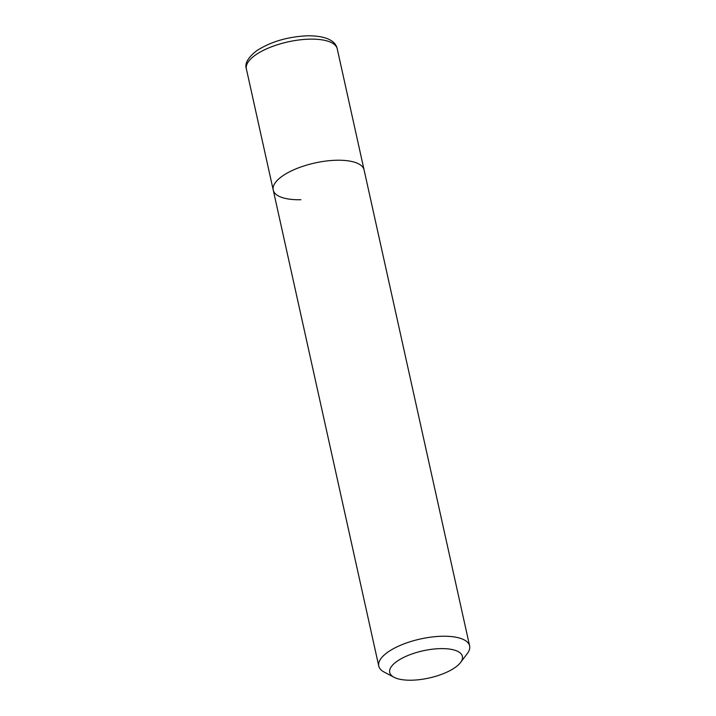 <?xml version="1.0" encoding="UTF-8"?>
<svg xmlns="http://www.w3.org/2000/svg" width="716" height="716" viewBox="0 0 716 716"><rect width="100%" height="100%" fill="white"/><g stroke="black" fill="none" stroke-linecap="round" stroke-linejoin="round"><path stroke-width="1.07" d="M394.024 677.273L384.152 672.064A46.531 17.417 -12.5 0 1 378.764 666.059A46.531 17.417 -12.5 0 1 441.942 636.255A46.531 17.417 -12.5 0 1 469.615 645.913A46.531 17.417 -12.5 0 1 467.271 653.636L460.522 662.533A37.223 13.935 -12.5 0 1 411.852 680.2A37.223 13.935 -12.5 0 1 394.024 677.273A37.223 13.935 -12.5 0 1 399.036 659.982A37.223 13.935 -12.5 0 1 440.259 648.624A37.223 13.935 -12.5 0 1 460.522 662.533M300.908 199.719A46.531 17.417 -12.5 0 1 273.235 190.062A46.531 17.417 -12.5 0 1 336.413 160.25A46.531 17.417 -12.5 0 1 364.086 169.916L337.236 48.813C335.885 41.779 327.812 35.612 307.2 35.8C287.438 36.776 270.576 41.77 256.614 50.791C247.897 57.62 244.487 63.67 246.385 68.951A46.531 17.417 -12.5 0 1 309.563 39.147A46.531 17.417 -12.5 0 1 337.236 48.813M378.764 666.059L273.235 190.062A46.531 17.417 -12.5 0 1 336.413 160.25A46.531 17.417 -12.5 0 1 364.086 169.916L469.615 645.913M273.235 190.062L246.385 68.951"/></g></svg>
